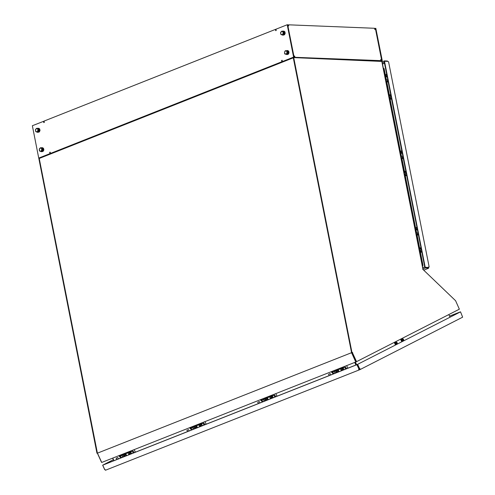 <?xml version="1.0" encoding="UTF-8"?>
<svg xmlns="http://www.w3.org/2000/svg" width="495" height="495" viewBox="0 0 495 495"><rect width="100%" height="100%" fill="white"/><g stroke="black" fill="none" stroke-linecap="round" stroke-linejoin="round"><path stroke-width="0.74" d="M97.682 453.921L101.531 462.361M355.868 361.387L356.029 361.857L356.524 361.684L355.893 361.3L356.072 361.851L355.701 362.055L101.741 462.441L97.577 453.401M351.679 352.96L355.713 361.925L355.812 361.164L351.976 352.805L351.438 353.053L351.976 352.805M381.577 61.163L381.292 60.823L293.195 57.272L39.13 157.942L39.223 158.425L293.294 57.779L351.586 352.681L351.92 352.595M356.19 360.917L356.542 361.554L355.88 361.257L356.19 360.917L352.756 353.424L352.372 353.579L355.806 361.065M422.854 269.342L455.604 300.682L459.379 309.177L356.524 361.684M381.992 61.467L293.696 57.624L351.97 352.434L351.586 352.582L352.558 352.452L351.97 352.434M423.256 269.36L422.755 269.342L423.052 268.859M424.803 267.151L425.323 267.95L428.367 268.073L428.268 267.585L425.217 267.436M428.28 267.554L424.852 267.424L421.709 251.503M387.919 61.368L384.485 61.225L425.236 267.269L428.664 267.405L428.59 266.991L429.171 267.009L388.587 61.807L387.919 61.368M387.474 61.349L387.412 61.015L387.48 61.349M384.157 61.665L384.361 60.897L387.412 61.015M389.559 96.148L390.883 95.659M386.855 82.257L388.136 81.749M388.921 96.519L390.92 95.832M385.933 81.397L387.913 80.648M387.913 80.629L385.914 81.316M386.576 81.18L387.381 80.858M385.723 80.345L387.721 79.658M391.112 96.803L389.113 97.49M389.862 97.466L391.137 96.952M387.109 76.583L385.772 77.003L386.403 79.961M385.679 76.304L386.935 75.698M391.273 97.094L390.147 97.404L390.425 98.567L391.65 98.227L391.273 97.094M404.693 172.656L406.018 172.167M401.989 158.759L403.264 158.258M404.056 173.027L406.049 172.34M401.061 157.899L403.048 157.156M403.041 157.132L401.049 157.825M401.717 157.664L402.515 157.367M400.857 156.853L402.85 156.166M406.24 173.312L404.248 173.999M404.997 173.974L406.271 173.46M402.243 153.091L400.907 153.493L401.532 156.463M400.808 152.806L402.064 152.2M406.407 173.603L405.201 174.042L405.554 175.075L406.785 174.735L406.407 173.603M419.828 249.183L421.152 248.694M417.124 235.28L418.399 234.779M419.191 249.554L421.183 248.861M416.196 234.426L418.182 233.677M418.176 233.652L416.177 234.345M416.833 234.209L417.656 233.881M415.986 233.374L417.984 232.687M421.375 249.833L419.383 250.526M420.131 250.501L421.406 249.981M417.378 229.612L416.041 230.026L416.666 232.984M415.942 229.327L417.198 228.721M420.496 250.34L420.571 251.522L421.895 251.299L421.61 250.167L420.496 250.34M359.302 368.961L359.686 368.806L357.644 364.351L460.511 311.819L357.26 364.499L359.302 368.961L359.945 368.682L360.298 369.443L358.993 370.025L105.441 470.25L105.089 469.489L104.674 469.619L102.626 465.151L113.398 459.657M359.271 368.973L357.223 364.512L356.926 364.667L358.968 369.128L359.271 368.973L358.968 369.128M360.298 369.443L462.652 317.171L460.511 311.819M344.662 366.418L345.931 367.705L345.164 368.002L344.13 367.395L332.287 372.122L331.805 371.498M333.29 373.88L332.405 373.044L333.172 372.747L332.287 372.122M335.14 373.242L334.15 371.386M333.172 372.747L334.094 373.657M332.405 373.044L331.143 371.764M346.085 368.917L345.164 368.002M347.898 368.2L346.593 365.657M345.931 367.705L346.846 368.614M343.023 367.878L344.05 369.629M343.499 369.907L343.227 368.868L342.398 368.125M340.82 368.75L340.82 369.815L341.47 370.743M342.082 368.998L342.466 369.926M337.918 369.895L338.71 370.668L338.939 371.745M338.394 371.955L338.116 370.879L337.293 370.142M335.715 370.767L335.721 371.832L336.365 372.76M336.977 371.021L337.367 371.943M330.153 373.57L328.525 374.269L330.153 373.57M203.018 422.408L204.287 423.695L203.519 423.998L202.486 423.386L190.649 428.107L190.167 427.488M191.652 429.87L190.773 429.035L191.534 428.732L190.649 428.107M193.502 429.233L192.512 427.377M191.534 428.732L192.456 429.648M190.773 429.035L189.505 427.754M204.435 424.908L203.519 423.998M206.248 424.196L204.942 421.647M204.287 423.695L205.202 424.611M201.378 423.868L202.406 425.62M201.855 425.898L201.583 424.865L200.753 424.116M199.176 424.741L199.182 425.805L199.825 426.733M200.438 424.995L200.828 425.917M196.28 425.886L197.072 426.659L197.301 427.736M194.077 426.758L194.096 427.859L194.727 428.75M196.756 427.946L196.478 426.869L195.655 426.133M195.321 427.067L195.766 427.866M187.927 429.846L186.906 430.248L187.927 429.846M132.233 450.388L133.501 451.675L132.74 451.978L131.701 451.366L119.87 456.087L119.388 455.468M120.873 457.85L119.994 457.015L120.761 456.712L119.87 456.087M122.729 457.213L121.733 455.351M120.761 456.712L121.677 457.628M119.994 457.015L118.726 455.728M133.656 452.888L132.74 451.978M135.469 452.176L134.164 449.627M133.501 451.675L134.423 452.591M130.6 451.848L131.627 453.599M131.076 453.878L130.798 452.838L129.975 452.096M128.397 452.721L128.397 453.785L129.047 454.713M129.659 452.975L130.043 453.896M125.501 453.865L126.293 454.639L126.522 455.709M125.978 455.926L125.699 454.849L124.876 454.113M123.298 454.732L123.305 455.796L123.948 456.73M124.561 454.985L124.95 455.907M117.773 457.535L116.139 458.215L117.773 457.535M273.828 394.416L275.096 395.703L274.329 396.006L273.296 395.394L261.453 400.121L260.97 399.502M262.455 401.878L261.577 401.049L262.338 400.746L261.453 400.121M264.305 401.247L263.315 399.385M262.338 400.746L263.26 401.662M261.577 401.049L260.308 399.762M275.245 396.922L274.329 396.006M277.058 396.204L275.752 393.655M275.096 395.703L276.012 396.619M272.188 395.876L273.215 397.627M272.665 397.906L271.563 396.124M269.985 396.749L269.985 397.813L270.635 398.747M271.248 397.002L271.631 397.924M267.083 397.893L267.875 398.667L268.104 399.743M267.56 399.96L267.281 398.883L266.459 398.141M264.881 398.766L264.887 399.83L265.53 400.758M266.143 399.019L266.533 399.941M259.331 401.569L257.703 402.262L259.331 401.569M41.753 147.689L43.121 148.302L43.467 149.898L42.811 151.303L41.481 151.68M42.236 147.689L43.498 148.321L43.851 149.911L43.207 151.297L41.964 151.724M42.694 149.168L43.288 148.673L42.793 150.746L41.308 151.674L39.507 150.95L39.284 149.038L39.767 148.382L39.291 149.991L40.107 151.253L41.407 150.907L40.918 151.563L41.642 151.594L42.824 150.288L42.106 150.263L41.407 150.907L41.809 148.939L40.974 147.999L39.767 148.382L40.466 147.733L41.877 148.345L42.106 150.263M42.941 148.748L42.96 148.147L41.995 147.745L42.805 148.444L42.669 148.97M42.824 150.288L42.601 148.376L41.184 147.764L41.995 147.745M43.288 148.673L43.145 150.814L41.586 151.674M41.858 147.708L42.372 147.758M283.097 31.117L284.309 31.538L284.835 33.041L284.155 34.73L282.818 35.114M283.579 31.117L284.842 31.748L285.194 33.344L284.551 34.73L283.307 35.151M284.037 32.602L284.631 32.107L284.136 34.18L282.651 35.102L280.851 34.384L280.622 32.466L281.111 31.81L280.628 33.419L281.451 34.687L282.75 34.334L282.261 34.997L282.985 35.021L284.173 33.716L283.449 33.691L282.75 34.334L283.19 32.484L282.317 31.426L281.111 31.81L281.81 31.16L283.22 31.773L283.449 33.691M284.285 32.175L284.303 31.575L283.344 31.173L284.149 31.872L284.019 32.398M284.173 33.716L283.944 31.804L282.527 31.191L283.344 31.173M284.631 32.107L284.489 34.248L282.93 35.102M283.202 31.136L283.722 31.191M286.933 50.54L288.3 51.152L288.653 52.748L287.991 54.153L286.661 54.53M287.422 50.533L288.678 51.171L289.031 52.761L288.387 54.147L287.143 54.574M288.189 51.796L287.638 54.066L286.729 54.524L285.825 54.233M288.127 51.598L288.084 50.935L287.18 50.589L288.041 51.393L287.83 51.839M286.16 50.707L287.18 50.589M288.474 51.53L288.325 53.664L286.766 54.524M287.038 50.552L287.558 50.608M286.048 50.818L286.896 50.973L287.02 51.882L286.048 50.818L284.792 51.424L285.411 50.669L286.048 50.818M287.36 52.804L286.741 53.559L287.02 51.882L287.36 52.804L288.078 52.829L287.063 54.351L285.491 54.165L286.741 53.559L286.339 54.326M284.514 53.101L284.792 51.424L284.514 53.101L285.491 54.165L284.854 54.017L284.514 53.101M37.923 128.285L39.136 128.7L39.662 130.204L38.981 131.893L37.651 132.276M38.412 128.279L39.668 128.91L40.021 130.507L39.377 131.893L38.134 132.314M38.864 129.764L39.458 129.269L38.969 131.342L37.478 132.264L35.677 131.546L35.454 129.628L35.937 128.972L35.461 130.581L36.277 131.849L37.577 131.503L37.088 132.159L37.812 132.184L39 130.884L38.276 130.853L37.577 131.503L37.979 129.529L37.144 128.595L35.937 128.972L36.636 128.329L38.047 128.935L38.276 130.853M39.111 129.337L39.13 128.737L38.165 128.335L38.975 129.04L38.845 129.56M39 130.884L38.771 128.966L37.36 128.353L38.165 128.335M39.458 129.269L39.315 131.41L37.762 132.264M38.028 128.298L38.548 128.353M395.425 345.015L394.515 342.942L395.715 341.915M397.522 343.938L396.99 342.379L395.678 341.927L395.208 343.146L396.056 344.687M396.297 343.827L396 343.109M401.829 341.742L400.9 339.917L401.185 339.087L402.119 338.642M403.926 340.671L403.382 339.094L402.039 338.685L401.612 339.848L402.46 341.42M402.683 340.591L402.429 339.793M390.085 98.227L390.475 99.161L391.545 99.019L390.567 99.204M390.011 98.029L390.054 98.375M405.219 174.735L405.609 175.669L406.68 175.527L405.702 175.713M405.145 174.537L405.182 174.883M420.354 251.262L420.744 252.196L421.814 252.048L420.837 252.24M420.28 251.058L420.323 251.411M385.506 76.812L385.716 76.279L386.985 75.958M400.634 153.314L400.894 152.757L402.119 152.46M415.769 229.835L416.01 229.29L417.254 228.981M112.693 458.116L113.881 460.709M97.552 453.265L96.958 453.247L38.827 158.61L39.229 158.456M97.36 453.098L39.21 158.456M96.958 453.247L97.342 453.092M112.761 458.085L113.955 460.678M354.723 362.439L355.917 365.032M293.349 57.76L39.229 158.443L97.379 453.179L351.586 352.681M355.812 361.48L355.769 362.018M355.849 361.48L355.806 362.006M356.233 364.908L355.039 362.315M351.704 352.786L351.351 352.774M293.294 57.76L293.195 57.272M383.415 68.687L383.736 68.378L383.384 68.52M383.736 68.378L384.027 68.7M422.427 265.92L422.959 265.444L422.278 265.159M422.365 265.611L422.779 265.778M355.453 362.148L356.647 364.741M448.823 314.566L449.998 317.14M352.558 352.452L352.756 353.424M355.893 361.3L356.555 361.666M355.893 361.375L356.103 361.833M423.015 268.896L425.378 267.956M355.076 362.303L356.264 364.895M352.372 353.579L352.18 352.607M422.241 264.986L422.99 265.301L420.168 251.015M419.593 248.119L417.112 235.558M416.604 233.009L405.034 174.506M404.458 171.598L401.977 159.037M401.47 156.488L389.899 97.985M389.33 95.09L386.849 82.535M386.341 79.98L384.095 68.632L383.52 69.195M422.266 265.122L422.99 265.301M293.696 57.624L293.312 57.773L351.586 352.582M428.478 267.479L428.627 268.222L428.045 268.197L428.268 267.585M387.709 61.355L387.443 61.157M428.633 267.226L429.171 267.009M423.98 270.06L428.627 268.222M384.473 63.23L382.493 64.016M421.424 250.086L406.574 174.983M406.29 173.566L391.44 98.468M391.161 97.057L384.101 61.38L384.485 61.225M424.852 267.424L425.236 267.269M390.796 95.207L388.816 95.987M386.063 82.077L388.043 81.298M386.911 82.535L386.15 82.504M390.666 94.557L388.686 95.343M389.961 97.96L389.262 98.239M405.925 171.715L403.951 172.495M401.197 158.586L403.178 157.8M402.045 159.044L401.284 159.013M405.801 171.066L403.821 171.852M405.096 174.481L404.396 174.76M421.059 248.236L419.086 249.022M416.332 235.106L418.306 234.321M417.18 235.564L416.413 235.533M420.936 247.593L418.956 248.372M420.23 250.99L419.525 251.268M359.574 368.855L359.085 369.412L358.646 369.264L358.993 370.025M105.41 470.194L104.959 469.538M357.26 364.499L357.644 364.351M104.761 469.613L102.713 465.158L356.926 364.667M113.417 459.694L103.016 465.003L357.223 364.512M460.443 311.85L449.534 316.126M460.43 311.819L449.547 316.15M359.358 369.27L359.568 369.734M332.225 374.399L333.599 373.855M343.703 369.858L343.196 370.062M332.733 374.195L333.562 373.775M334.403 371.287L335.276 373.193M345.739 369.053L345.287 368.076M343.06 367.049L343.208 367.804M342.175 370.105L341.711 369.784L342.057 368.985L342.521 369.301L342.175 370.105M342.02 369.629L341.711 369.784M341.655 369.227L341.965 369.066M336.55 371.25L337.417 371.312L337.07 372.122L336.606 371.807L336.86 371.089M336.922 371.646L336.606 371.807M190.587 430.384L191.961 429.839M202.059 425.849L201.545 426.053M191.095 430.186L191.924 429.759M192.765 427.272L193.638 429.177M204.095 425.05L203.643 424.073M201.416 423.046L201.558 423.8M200.531 426.096L200.067 425.78L200.413 424.976L200.877 425.292L200.531 426.096M200.382 425.62L200.067 425.78M200.011 425.217L200.32 425.063M195.865 427.532L195.717 428.026L194.881 427.569L195.03 427.074L195.865 427.532M195.222 428.045L195.537 427.884M195.191 427.408L194.881 427.569M119.809 458.364L121.182 457.819M131.274 453.828L130.767 454.033M120.316 458.166L121.145 457.739M121.987 455.252L122.859 457.157M133.31 453.024L132.864 452.053M130.631 451.025L130.779 451.78M129.752 454.076L129.288 453.76L129.634 452.956L130.098 453.272L129.752 454.076M129.597 453.599L129.288 453.76M129.232 453.197L129.542 453.036M124.134 455.214L125 455.282L124.653 456.087L124.189 455.777L124.443 455.06M124.505 455.617L124.189 455.777M261.391 402.398L262.765 401.853M272.869 397.862L272.355 398.06M261.898 402.194L262.727 401.773M263.569 399.286L264.441 401.191M274.898 397.058L274.453 396.08M272.225 395.053L272.368 395.808M271.334 398.104L270.815 397.231L271.223 396.984L271.687 397.299L271.334 398.104M271.186 397.627L270.876 397.788M270.815 397.231L271.13 397.07M265.716 399.248L266.582 399.317L266.242 400.121L265.778 399.805L266.025 399.088M266.087 399.651L265.778 399.805M50.23 152.355L49.679 152.367L49.933 153.66L38.728 158.097L32.348 125.755L43.554 121.312L44.024 121.331L44.247 122.432M276.161 30.523L276.148 30.071M293.671 57.29L294.067 57.135L287.675 24.769L287.199 24.75L293.597 57.117L282.373 61.559L282.119 60.266L281.612 60.47L281.865 61.764L50.447 153.456L50.187 152.163L49.679 152.367M282.156 60.458L282.292 61.139M50.156 152.386L50.372 153.487M38.728 158.097L39.161 158.115M293.597 57.117L294.067 57.135M43.554 121.312L43.807 122.605L44.315 122.407L44.061 121.108L275.468 29.397L275.727 30.696L276.235 30.492L275.981 29.199L287.199 24.75M275.468 29.397L276.024 29.422M282.082 60.489L281.612 60.47M374.616 28.63L375.383 28.326L381.775 60.668L381.348 60.835M381.552 60.965L382.251 60.687L375.854 28.345L375.383 28.326M382.251 60.687L381.775 60.668M293.888 56.22L294.011 56.82M288.177 25.919L287.867 25.752M294.166 56.226L294.68 56.028L293.844 55.991L287.898 25.907L288.733 25.944L288.505 24.806L374.548 28.289L374.777 29.434L375.606 29.465L381.552 59.53L380.785 59.833M287.737 25.109L288.505 24.806M381.552 59.53L380.717 59.493L380.946 60.638L294.5 57.327M380.544 60.792L380.946 60.638M294.68 56.028L294.902 57.166M43.003 148.946L42.7 149.199M41.19 147.764L40.466 147.733M42.601 148.376L41.877 148.345M284.347 32.373L284.043 32.627M282.534 31.191L281.81 31.16M283.944 31.804L283.22 31.773M286.896 50.973L285.411 50.669M287.614 51.004L288.078 52.829M39.173 129.535L38.87 129.795M37.36 128.353L36.636 128.329M38.771 128.966L38.047 128.935M396.786 343.542L396.155 343.771L396.142 342.837L396.786 343.542L396.384 343.697M396.173 343.153L396.569 342.998M403.066 340.603L402.658 340.591L402.466 339.62L403.178 340.127L403.066 340.603M402.782 340.282L403.178 340.127M402.478 339.793L402.874 339.632M355.472 361.232L355.775 361.084M381.323 61.157L381.261 60.823M422.903 269.206L381.763 61.17M422.773 267.677L424.753 266.898M384.281 62.265L382.301 63.044M382.06 61.832L384.207 60.984M332.696 373.224L333.463 372.921M346.222 367.878L345.454 368.181M191.064 429.214L191.825 428.911M204.577 423.868L203.81 424.172M120.285 457.188L121.052 456.885M133.792 451.848L133.031 452.152M261.867 401.222L262.628 400.919M275.387 395.876L274.62 396.179M423.046 269.057L381.942 61.225M422.767 267.653L424.747 266.873M384.293 60.922L382.06 61.807M386.836 75.203L386.15 74.33L385.661 76.038M386.824 82.102L389.392 95.065M389.831 97.298L389.98 98.053M401.971 151.705L401.278 150.833L400.789 152.54M401.959 158.61L404.52 171.573M404.966 173.807L405.114 174.562M417.106 228.226L416.413 227.353L415.924 229.061M417.093 235.131L419.655 248.094M420.1 250.328L420.249 251.089M330.74 374.981L330.122 373.595M329.169 375.606L328.569 374.263M189.115 430.966L188.502 429.58M187.543 431.591L186.943 430.235M118.342 458.945L117.736 457.553M116.77 459.564L116.177 458.209M259.912 402.979L259.293 401.594M258.341 403.604L257.74 402.256M42.762 147.739L42.384 147.727M284.105 31.173L283.728 31.154M287.942 50.589L287.564 50.57M38.932 128.335L38.554 128.316"/></g></svg>

